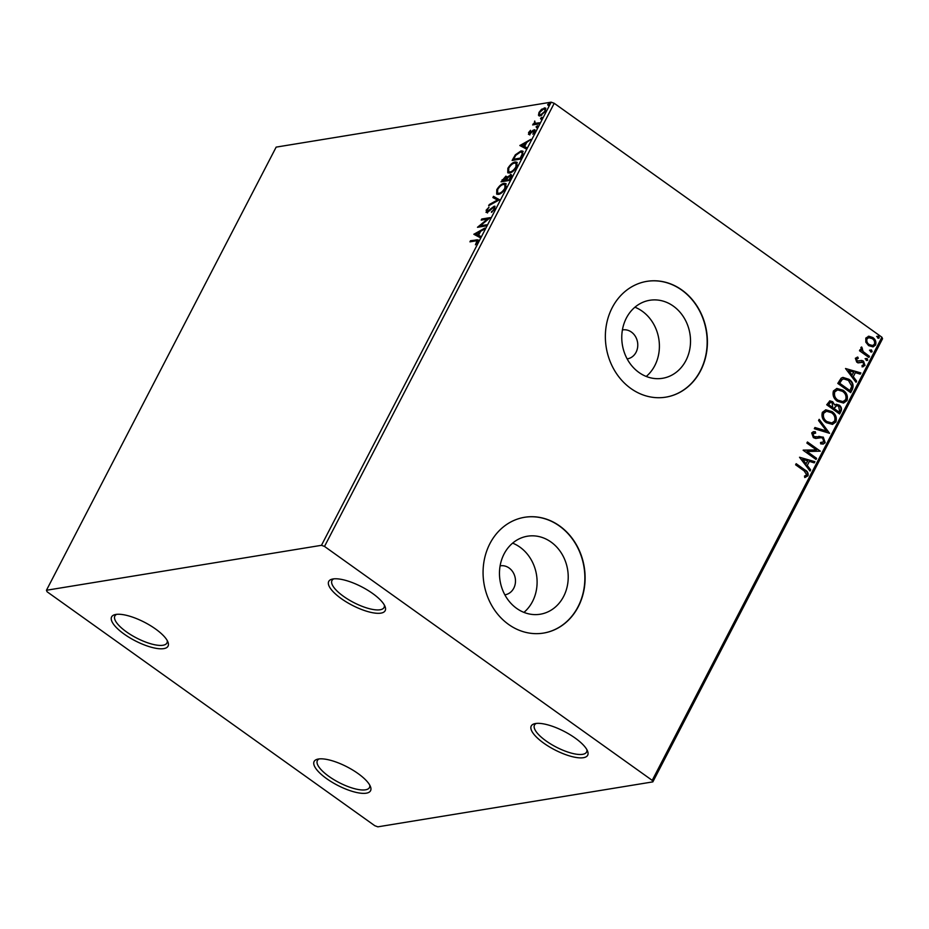 <?xml version="1.0" encoding="UTF-8"?>
<svg xmlns="http://www.w3.org/2000/svg" width="929" height="929" viewBox="0 0 929 929"><rect width="100%" height="100%" fill="white"/><g stroke="black" fill="none" stroke-linecap="round" stroke-linejoin="round"><path stroke-width="1.39" d="M155.515 628.968A31.772 10.358 -152.6 0 0 114.999 614.626A31.772 10.358 -152.6 0 0 124.149 634.089A31.772 10.358 -152.6 0 0 155.7 648.256A31.772 10.358 -152.6 0 0 167.963 642.09A31.772 10.358 -152.6 0 0 155.515 628.968M167.243 640.569A29.333 9.569 27.4 0 1 166.941 642.984A29.333 9.569 27.4 0 1 126.425 631.848A29.333 9.569 27.4 0 1 114.859 615.985A29.333 9.569 27.4 0 1 116.659 614.348M358.025 773.532A31.772 10.358 -152.6 0 0 317.509 759.202A31.772 10.358 -152.6 0 0 326.66 778.665A31.772 10.358 -152.6 0 0 358.211 792.82A31.772 10.358 -152.6 0 0 370.474 786.654A31.772 10.358 -152.6 0 0 358.025 773.532M369.754 785.133A29.333 9.569 27.4 0 1 369.452 787.548A29.333 9.569 27.4 0 1 328.936 776.412A29.333 9.569 27.4 0 1 317.37 760.549A29.333 9.569 27.4 0 1 319.17 758.912M575.144 738.056A31.772 10.358 -152.6 0 0 534.628 723.714A31.772 10.358 -152.6 0 0 543.779 743.177A31.772 10.358 -152.6 0 0 575.33 757.332A31.772 10.358 -152.6 0 0 587.592 751.166A31.772 10.358 -152.6 0 0 575.144 738.056M586.861 749.645A29.333 9.569 27.4 0 1 586.571 752.06A29.333 9.569 27.4 0 1 546.055 740.924A29.333 9.569 27.4 0 1 534.489 725.061A29.333 9.569 27.4 0 1 536.288 723.424M372.634 593.48A31.772 10.358 -152.6 0 0 332.117 579.15A31.772 10.358 -152.6 0 0 341.268 598.613A31.772 10.358 -152.6 0 0 372.819 612.768A31.772 10.358 -152.6 0 0 385.082 606.602A31.772 10.358 -152.6 0 0 372.634 593.48M384.351 605.081A29.333 9.569 27.4 0 1 384.06 607.496A29.333 9.569 27.4 0 1 343.544 596.36A29.333 9.569 27.4 0 1 331.967 580.497A29.333 9.569 27.4 0 1 333.778 578.86M504.842 594.815A14.667 12.704 80.7 0 0 505.097 594.781A14.667 12.704 80.7 0 0 515.305 583.424A14.667 12.704 80.7 0 0 509.104 568.002A14.667 12.704 80.7 0 0 500.359 565.831A14.667 12.704 80.7 0 0 500.116 565.877M627.133 358.884A14.667 12.704 80.7 0 0 627.389 358.849A14.667 12.704 80.7 0 0 637.596 347.492A14.667 12.704 80.7 0 0 631.406 332.059A14.667 12.704 80.7 0 0 622.662 329.9A14.667 12.704 80.7 0 0 622.407 329.946M516.652 608.39A39.529 34.234 80.7 0 0 540.225 614.232A39.529 34.234 80.7 0 0 567.735 583.609A39.529 34.234 80.7 0 0 551.048 542.048A39.529 34.234 80.7 0 0 527.475 536.207A39.529 34.234 80.7 0 0 499.953 566.829A39.529 34.234 80.7 0 0 516.652 608.39M523.944 612.385A39.529 34.234 80.7 0 0 519.926 547.135A39.529 34.234 80.7 0 0 512.634 543.14M638.943 372.459A39.529 34.234 80.7 0 0 662.516 378.3A39.529 34.234 80.7 0 0 690.038 347.678A39.529 34.234 80.7 0 0 673.339 306.117A39.529 34.234 80.7 0 0 649.766 300.276A39.529 34.234 80.7 0 0 622.256 330.898A39.529 34.234 80.7 0 0 638.943 372.459M646.247 376.454A39.529 34.234 80.7 0 0 642.218 311.203A39.529 34.234 80.7 0 0 634.925 307.209M630.861 388.485A58.666 50.805 80.7 0 0 665.849 397.147A58.666 50.805 80.7 0 0 706.69 351.696A58.666 50.805 80.7 0 0 681.909 290.011A58.666 50.805 80.7 0 0 646.921 281.348A58.666 50.805 80.7 0 0 606.08 326.799A58.666 50.805 80.7 0 0 630.861 388.485M665.733 397.171A58.666 50.805 80.7 0 0 706.458 351.673A58.666 50.805 80.7 0 0 681.665 290.045A58.666 50.805 80.7 0 0 646.805 281.371M508.569 624.416A58.666 50.805 80.7 0 0 543.558 633.079A58.666 50.805 80.7 0 0 584.387 587.627A58.666 50.805 80.7 0 0 559.606 525.942A58.666 50.805 80.7 0 0 524.63 517.279A58.666 50.805 80.7 0 0 483.788 562.73A58.666 50.805 80.7 0 0 508.569 624.416M543.43 633.102A58.666 50.805 80.7 0 0 584.155 587.604A58.666 50.805 80.7 0 0 559.374 525.988A58.666 50.805 80.7 0 0 524.502 517.302M377.836 826.833L652.843 781.881L652.216 780.372L324.511 546.438L321.469 545.311L46.45 590.263L47.089 591.773L374.782 825.707L377.836 826.833M652.216 780.372L881.911 337.227L882.55 338.737L652.843 781.881M539.319 115.939L538.483 115.231L539.006 112.409L541.572 109.274L545.532 108.031L545.393 111.364L540.121 115.939L538.89 115.753M538.797 123.905L532.631 124.916L534.105 123.662L534.732 121.037L535.267 123.313L539.366 122.802L538.797 123.905M535.998 123.847L534.837 123.151L535.998 123.847L539.006 123.511M533.792 130.803L534.999 130.234L534.256 129.712L534.837 131.744L532.816 134.159L534.012 131.999L533.722 130.803L529.077 134.426L528.555 132.592L530.529 130.315L529.623 133.335L533.118 130.223L534.953 129.816M529.344 132.394L530.354 133.857M534.489 132.336L533.722 130.803M529.077 134.426L528.438 134.333M522.295 155.735L520.565 159.08L512.123 160.462L515.328 154.818L521.03 150.916L522.806 151.148L522.295 155.735M509.742 175.674L511.078 175.093L510.346 174.571C511.728 174.35 511.949 175.349 510.985 177.567L509.498 180.435L501.056 181.817L505.91 176.127L507.013 177.184L511.24 174.698M505.306 177.242L506.653 176.661L505.91 176.127L507.466 177.509M499.477 199.77L488.642 205.75L489.269 204.543L497.479 200.002L492.893 197.563L493.508 196.356L499.477 199.77M486.494 224.806L485.925 225.91L477.483 227.291L487.504 219.081L481.199 220.115L481.779 219L490.222 217.63L480.212 225.828L486.494 224.806M475.555 240.913L469.946 241.842L470.515 240.727L477.994 239.81L477.808 241.946L475.427 244.815L476.983 240.901L475.555 240.913M321.469 545.311L551.164 102.167L276.157 147.119L46.45 590.263M473.848 234.282L484.775 228.116L484.16 229.324L480.688 231.24L478.598 235.269L480.537 236.303L479.91 237.51L473.848 234.282M486.773 212.462L486.134 210.209L489.002 207.213L486.993 210.093L487.307 211.359L494.263 206.18L494.971 208.839L491.453 212.369L494.065 209.06L493.671 207.283L488.352 211.684L486.006 212.335M494.925 207.899L493.671 207.283L495.087 206.308M486.901 211.301L488.073 211.882L486.901 211.301M498.443 194.37L496.678 194.103L496.794 189.655C499.279 185.765 501.73 183.663 504.122 183.338L505.864 183.582L505.713 188.111C503.239 191.943 500.812 194.033 498.443 194.37M509.51 173.015L507.757 172.748L507.861 168.288C510.358 164.41 512.796 162.308 515.2 161.971L516.93 162.227L516.779 166.755C514.318 170.588 511.891 172.678 509.51 173.015M519.857 145.539L530.784 139.373L526.685 142.497L524.595 146.527L526.534 147.56L525.907 148.768L519.857 145.539M536.381 127.505L537.345 125.659L536.381 127.505L536.161 126.704L536.892 127.227L538.077 126.193M540.783 119.04L541.735 117.193L540.783 119.04L540.55 118.227L541.282 118.761L542.466 117.716M547.936 105.232L548.888 103.386L547.936 105.232L547.704 104.42L548.447 104.942L549.631 103.909M865.828 342.186L865.816 338.086L868.905 336.217L872.819 337.541C875.501 339.422 876.419 341.918 875.559 345.042L873.097 346.877L868.615 345.634L865.828 342.186M868.278 336.286L872.819 337.541M868.905 357.456L859.488 350.732L860.068 349.629L861.45 350.616L860.893 347.585L861.647 346.97L863.169 351.603L869.486 356.353L868.905 357.456M858.28 358.315L856.55 359.024L857.27 360.998L861.845 360.475L863.494 361.149L865.004 365.422L862.553 366.781L862.007 365.527L863.784 364.725L862.971 362.287L858.373 362.821L856.735 362.136L855.354 358.269L857.804 357.096L858.28 358.315L857.432 358.408M857.212 357.154L857.769 358.35M861.148 360.498L863.494 361.149M863.157 366.746L862.553 366.781M859.081 362.798L858.373 362.821M852.404 389.286L850.674 392.619L837.795 383.422L841.151 378.161L842.951 377.406L848.978 379.299C852.787 381.784 853.925 385.117 852.404 389.286L850.36 392.386M839.607 413.974L826.717 404.777L829.852 400.875L832.686 401.711L834.73 405.021L836.263 404.278L839.201 405.102C841.314 406.635 841.953 408.644 841.093 411.106L839.607 413.974M829.585 433.309L814.315 428.71L814.942 427.514L826.52 430.998L818.554 420.523L819.181 419.327L829.585 433.309M816.603 458.345L816.034 459.449L803.144 450.251L816.486 449.938L806.871 443.075L807.44 441.972L820.33 451.169L807.022 451.506L816.603 458.345L815.708 459.228M804.177 470.922L795.607 464.802L796.176 463.699L804.886 469.911C807.452 471.131 808.509 473.082 808.033 475.753L805.141 477.413L804.444 476.136L806.709 474.824L804.177 470.922M881.911 337.227L554.218 103.293L324.511 546.438M799.521 457.254L814.896 461.667L814.269 462.863L809.368 461.388L807.278 465.429L810.645 469.853L810.018 471.049L799.521 457.254L814.896 461.667M813.862 433.158L812.515 433.948L813.398 436.56L823.28 437.129L825.196 442.657L823.233 444.05L820.702 443.865L820.516 442.506L823.837 441.786L822.688 438.221L821.236 437.687L815.616 438.453L813.363 437.617L811.691 432.902L813.409 431.695L815.302 431.695L815.65 433.123L813.003 433.866L813.885 436.479L815.72 437.025M826.345 422.672C822.629 420.129 821.294 416.691 822.351 412.348L825.811 409.817L832.012 411.582C835.728 414.137 837.041 417.585 835.937 421.929L832.512 424.39L826.345 422.672M837.424 401.316C833.708 398.773 832.372 395.324 833.418 390.981L836.89 388.461L843.091 390.226C846.807 392.781 848.107 396.23 847.016 400.573L843.59 403.035L837.424 401.316M845.518 368.511L860.893 372.924L860.266 374.12L855.377 372.645L853.286 376.686L856.643 381.111L856.027 382.307L845.518 368.511L860.893 372.924M866.188 360.301L865.584 358.617L867.14 358.466L867.732 360.15L866.896 360.58M865.584 358.617L867.14 358.466L867.256 360.231M870.578 351.836L869.974 350.14L871.53 349.989L872.122 351.673L871.286 352.114M869.974 350.14L871.53 349.989L871.646 351.754M877.731 338.028L877.139 336.333L878.683 336.182L879.287 337.866L878.439 338.295M877.139 336.333L878.683 336.182L878.799 337.947M551.164 102.167L554.218 103.293M796.025 464.001L804.398 469.981C806.976 471.212 808.021 473.163 807.556 475.834L808.033 475.753M807.556 475.834L804.665 477.483M814.408 461.736L813.885 462.747M807.278 465.429L809.368 461.388M806.802 465.51L810.645 469.853M810.169 469.935L809.763 470.713M802.679 459.379L805.722 464.094L807.8 460.923L802.679 459.379L806.209 464.012M803.225 450.101L816.486 449.938M807.278 442.274L820.33 451.169M816.126 458.427L807.022 451.506M818.763 436.363L822.804 437.211L825.196 442.657M824.72 442.727L822.989 444.085M820.539 442.68L822.293 442.657M819.262 437.826L816.51 438.395M813.2 431.741L815.302 431.695M814.826 431.764L815.139 433.077M814.838 427.7L826.52 430.998M818.96 419.745L829.191 433.193M825.579 409.863L832.012 411.582M831.536 411.663C835.252 414.218 836.553 417.667 835.461 422.01L835.937 421.929M835.461 422.01L832.268 424.425M826.322 411.303L823.21 413.312C822.374 416.831 823.442 419.606 826.438 421.638L831.618 422.997M831.443 412.685L826.566 411.257L823.698 413.242C822.85 416.749 823.93 419.525 826.915 421.569L831.861 422.962L834.602 421.023C835.508 417.516 834.451 414.74 831.443 412.685M829.609 400.922L832.686 401.711M832.198 401.792L834.73 405.021M836.03 404.324L839.201 405.102M838.713 405.183C840.838 406.716 841.465 408.714 840.617 411.187L841.093 411.106M840.617 411.187L839.282 413.742M836.39 405.718L833.58 408.586L838.864 411.93L839.514 410.664L838.62 406.205L836.623 405.671L834.068 408.505L838.864 411.93M830.259 402.385L828.134 404.696L832.744 407.564L832.129 402.838L830.48 402.327L828.622 404.614L832.744 407.564M836.646 388.508L843.091 390.226M842.603 390.308C846.319 392.862 847.631 396.311 846.528 400.654L847.016 400.573M846.528 400.654L843.335 403.07M837.401 389.948L834.277 391.957C833.441 395.464 834.521 398.239 837.505 400.283L842.684 401.642M842.51 391.33L837.644 389.901L834.765 391.875C833.928 395.394 834.997 398.169 837.993 400.213L842.928 401.607L845.669 399.667C846.574 396.16 845.518 393.385 842.51 391.33M842.719 377.441L848.978 379.299M848.502 379.38C852.299 381.865 853.449 385.198 851.928 389.356M843.427 378.939L841.593 379.694L839.201 383.34L849.93 390.575L851.754 386.197L848.409 380.402L843.66 378.893L842.069 379.613L839.688 383.259L849.93 390.575M860.405 372.993L859.882 374.004M853.286 376.686L855.377 372.645M852.799 376.756L856.643 381.111M856.166 381.18L855.76 381.958M848.676 370.636L851.719 375.339L853.809 372.181L848.676 370.636L852.207 375.27M857.792 358.397L856.55 359.024M856.062 359.105L857.27 360.998M856.782 361.079L859.313 361.009M863.006 361.23L865.004 365.422M864.516 365.503L862.066 366.862M861.45 361.985L860.347 362.391M859.871 362.473L857.885 362.891M865.108 358.699L866.652 358.536M859.906 349.931L861.45 350.616M861.253 347.191L862.379 348.212M861.473 348.665L863.169 351.603M862.693 351.685L869.486 356.353M868.998 356.422L868.58 357.224M869.498 350.221L871.054 350.07M872.331 337.622C875.013 339.491 875.931 342 875.083 345.123L875.559 345.042M875.083 345.123L872.854 346.912M868.522 337.715L866.49 338.992C865.944 341.361 866.687 343.242 868.708 344.624L872.331 345.565M872.25 338.644L868.766 337.668L866.966 338.922C866.432 341.291 867.175 343.161 869.196 344.543L872.586 345.53L874.41 344.229C874.99 341.884 874.27 340.026 872.25 338.644M876.651 336.414L878.207 336.263M471.038 241.656L470.515 240.727M471.247 241.261L478.249 240.216M477.901 241.772L476.983 240.901M474.649 234.712L473.953 234.108M474.684 234.631L475.996 233.911M479.631 231.902L480.63 231.344M480.479 236.407L478.598 235.269M480.154 232.262L479.573 231.855L475.938 233.864L478.749 235.385M478.714 235.467L477.97 234.944L479.573 231.855M475.938 233.864L477.97 234.944M479.016 227.036L480.374 225.944M482.302 219.929L481.779 219M482.511 219.534L489.444 218.396M486.134 225.515L480.212 225.828M492.08 211.963L491.487 211.545M494.797 209.582L494.414 207.817M487.504 212.985L486.866 210.744M486.761 210.662L486.134 210.209M489.943 205.03L489.269 204.543M498.165 200.49L497.479 200.002M493.682 197.982L494.251 196.89L493.508 196.356M494.251 196.89L499.512 199.689M497.073 194.3L497.073 191.2M497.398 190.085L496.794 189.655M502.705 184.674L504.865 183.861L504.122 183.338M504.865 183.861L506.189 183.907M506.212 186.996L505.724 185.173L503.553 184.441C501.648 184.697 499.697 186.369 497.689 189.458L497.584 193.058L499.012 193.267C500.905 193.011 502.844 191.351 504.83 188.297L504.981 184.65M497.584 193.058L500.545 193.58M499.744 193.801L499.012 193.267M502.159 181.631L502.647 180.679M511.298 176.905L509.777 175.674L506.061 179.982L505.353 177.23L502.496 180.563L505.492 179.564M509.777 179.889L506.061 179.982L509.707 180.04M506.874 178.461L505.353 177.23M502.496 180.563L503.228 181.097L506.224 180.098M505.933 180.656L505.202 180.121M510.439 178.623L509.777 175.674M509.208 179.471L509.858 178.205M508.14 172.945L508.14 169.844M508.465 168.73L507.861 168.288M513.772 163.307L515.932 162.505L515.2 161.971M515.932 162.505L517.256 162.552M517.29 165.629L516.791 163.818L514.62 163.086C512.715 163.341 510.764 165.014 508.755 168.103L508.662 171.702L510.079 171.911C511.972 171.656 513.911 169.995 515.897 166.941L516.048 163.295M508.662 171.702L511.612 172.225M510.822 172.434L510.079 171.911M513.226 160.276L513.725 159.323M519.45 152.298L521.773 151.439L521.03 150.916M521.773 151.439L523.143 151.485M523.015 154.191L522.609 152.716L520.461 152.019L515.827 155.271L513.563 159.207L520.275 158.116L522.203 154.005L521.877 152.193M513.563 159.207L514.294 159.742L520.774 158.673M520.855 158.522L520.275 158.116M522.888 154.493L522.203 154.005M520.646 145.969L519.95 145.354M520.681 145.888L521.993 145.156M525.628 143.147L526.627 142.601M526.476 147.665L524.595 146.527M526.151 143.519L525.57 143.112L521.935 145.121L524.757 146.643M524.711 146.724L523.968 146.201L525.57 143.112M521.935 145.121L523.968 146.201M529.182 133.044L528.555 132.592M533.85 130.757L533.118 130.223M534.744 132.522L534.454 131.337M529.809 134.96L529.286 133.114M537.125 128.028L536.892 127.227M533.734 124.741L533.2 123.812M533.931 124.335L534.849 124.196L534.105 123.662M534.849 124.196L534.825 122.431M541.514 119.562L541.282 118.761M539.226 115.753L539.749 112.943M543.36 109.03L545.056 108.368L544.313 107.845M545.056 108.368L545.834 108.368M545.834 110.377L543.744 108.948L539.761 112.293C539.052 114.255 539.354 115.103 540.701 114.836L544.638 111.492C545.381 109.529 545.079 108.681 543.744 108.948M541.433 115.359L539.726 114.697L541.781 115.277M548.667 105.755L548.447 104.942M476.949 240.321L476.217 239.798M502.682 180.191L502.101 179.785M513.83 158.696L513.249 158.278M521.471 157.338L520.89 156.92M538.03 123.673L537.299 123.139M529.321 133.288L530.053 133.811M534.07 130.861L534.802 131.384"/></g></svg>
